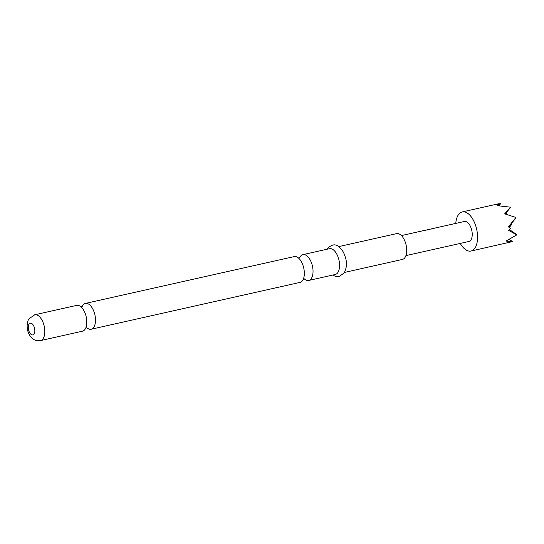 <?xml version="1.0" encoding="UTF-8"?>
<svg xmlns="http://www.w3.org/2000/svg" width="544" height="544" viewBox="0 0 544 544"><rect width="100%" height="100%" fill="white"/><g stroke="black" fill="none" stroke-linecap="round" stroke-linejoin="round"><path stroke-width="0.82" d="M85.116 329.188A13.226 6.786 -102.6 0 0 86.299 326.4A13.226 6.786 -102.6 0 0 82.185 308.074A13.226 6.786 -102.6 0 0 76.684 305.374L34.707 314.792A13.226 6.786 77.4 0 1 43.391 323.306A13.226 6.786 77.4 0 1 43.139 338.599A13.226 6.786 77.4 0 1 40.501 340.605L82.477 331.187A13.226 6.786 -102.6 0 0 85.116 329.188M91.174 329.236L300.009 282.404A13.226 6.786 -102.6 0 0 302.648 280.398A13.226 6.786 -102.6 0 0 303.831 277.617A13.226 6.786 -102.6 0 0 299.724 259.284A13.226 6.786 -102.6 0 0 294.222 256.591L85.388 303.423A13.226 6.786 77.4 0 1 94.071 311.943A13.226 6.786 77.4 0 1 93.813 327.236A13.226 6.786 77.4 0 1 91.174 329.236A13.226 6.786 77.4 0 1 86.938 327.821M455.777 223.4A20.04 10.282 77.4 0 1 462.25 211.922A20.04 10.282 77.4 0 1 473.674 220.782A20.04 10.282 77.4 0 1 471.022 251.029A20.04 10.282 77.4 0 1 460.265 243.42M471.022 251.029L511.856 241.74L506.002 241.053L516.8 234.892L508.565 230.377L510.476 228.215L508.388 226.889L515.943 217.471L504.655 213.833L510.734 207.203L497.665 205.734L498.617 204.843L495.679 204.986L500.861 203.395L498.97 205.782M82.158 306.517A13.226 6.786 77.4 0 1 82.749 305.429A13.226 6.786 77.4 0 1 85.388 303.423M299.696 257.727A13.226 6.786 77.4 0 1 300.288 256.639A13.226 6.786 77.4 0 1 302.926 254.64A13.226 6.786 77.4 0 1 311.603 263.153A13.226 6.786 77.4 0 1 311.352 278.446A13.226 6.786 77.4 0 1 308.713 280.452A13.226 6.786 77.4 0 1 304.47 279.038M338.694 246.616L396.596 233.628A13.226 6.786 77.4 0 1 405.28 242.148A13.226 6.786 77.4 0 1 405.028 257.441A13.226 6.786 77.4 0 1 402.39 259.44L344.481 272.428M302.926 254.64L329.46 248.69A13.226 6.786 77.4 0 1 338.137 257.203A13.226 6.786 77.4 0 1 337.885 272.496A13.226 6.786 77.4 0 1 335.247 274.502L308.713 280.452M431.453 228.861L464.392 221.469A10.261 5.263 77.4 0 1 471.124 228.072A10.261 5.263 77.4 0 1 470.927 239.938A10.261 5.263 77.4 0 1 468.88 241.488L405.919 255.612M431.079 228.976L423.96 230.554L429.583 229.459M431.29 229.065L430.739 229.065M505.981 214.193L506.491 213.731L506.09 214.227M508.762 227.106L511.856 224.305L511.136 223.822M511.856 224.305L509.286 227.433M506.491 213.731L505.77 213.241M512.428 241.536L509.286 239.394M498.256 205.754L500.861 203.395M498.617 204.843L497.882 205.741M510.734 207.203L505.172 213.976M515.828 218.117L508.545 226.977M516.63 234.484L509.347 229.527M29.05 324.095A6.011 3.087 77.4 0 1 33.674 325.842A6.011 3.087 77.4 0 1 34.075 334.009A6.011 3.087 77.4 0 1 29.451 332.262A6.011 3.087 77.4 0 1 29.05 324.095M80.689 306.741L82.246 306.517M298.228 257.958L299.785 257.727M303.049 279.46L304.395 278.895M85.51 328.243L86.856 327.678M462.25 211.922L498.93 203.694M34.707 314.792L29.063 318.77C28.077 319.314 25.371 326.767 28.954 333.968C31.491 339.143 35.34 341.353 40.501 340.605M332.731 275.067L335.417 276.352L339.238 276.481L344.196 272.891C348.425 264.18 346.018 258.529 343.42 252.192C338.225 244.61 334.125 241.958 327.223 248.792L326.937 249.254M401.424 235.586L424.286 230.459"/></g></svg>
